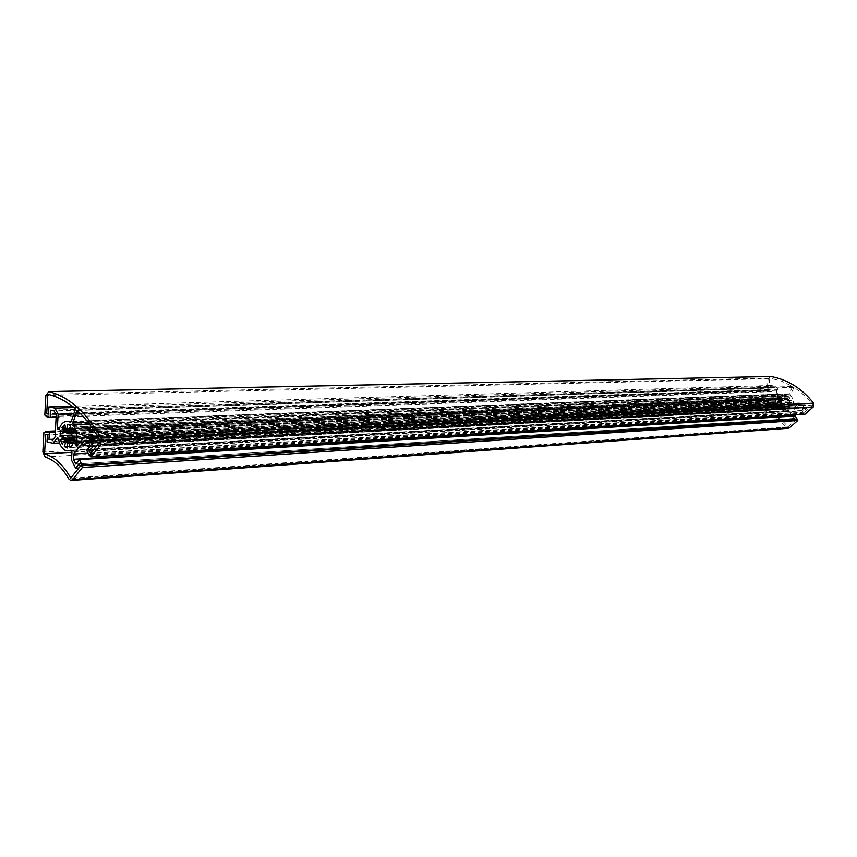 <?xml version="1.0" encoding="UTF-8"?>
<svg xmlns="http://www.w3.org/2000/svg" width="857" height="857" viewBox="0 0 857 857"><rect width="100%" height="100%" fill="white"/><g stroke="black" fill="none" stroke-linecap="round" stroke-linejoin="round"><path stroke-width="0.64" stroke-dasharray="4.29 3.21" d="M785.837 398.109L785.89 395.516L788.483 396.255L787.454 398.58L788.536 399.48L790.208 397.702L791.6 400.283L789.404 401.097L789.608 402.586L791.922 402.672L791.279 405.586L789.201 404.408L788.408 405.607L790.015 407.503L787.722 409.025L786.983 406.561L785.665 406.764L785.612 409.367L783.019 408.607L784.048 406.304L782.966 405.393L781.305 407.161L779.934 404.59L782.109 403.786L781.905 402.297L779.602 402.212L780.234 399.319L782.302 400.487L783.094 399.287L781.498 397.391L783.769 395.859L784.509 398.323L69.674 428.65M784.509 398.323L69.588 428.918M790.529 415.099L790.754 412.806L799.838 404.783L802.634 405.168L804.562 407.878L801.552 410.535L804.969 414.231M795.36 415.988L792.361 418.612L790.711 416.266M770.1 376.512L768.172 378.783L767.058 390.353L771.514 391.638L771.932 387.407L774.921 387.793L776.646 390.235L775.392 403.079L773.25 404.997L770.261 404.59L770.668 400.358L766.083 400.423L764.947 412.088L766.822 414.938C774.46 416.663 780.973 420.83 786.351 427.439L787.969 428.329M792.843 405.95C794.107 402.029 793.368 398.644 790.625 395.784L790.443 394.691L794.053 387.353L801.391 392.752L809.34 400.605L812.907 405.029L804.723 412.217L803.737 410.835L806.769 408.178L803.448 403.518L799.367 402.972L793.1 408.221L792.843 405.95L80.108 442.126M778.274 404.3C779.302 408.253 781.627 410.503 785.248 411.071L788.611 410.61L789.318 411.574L788.847 416.406L792.125 421.055L795.114 418.42L796.089 419.791L787.969 426.915C782.098 419.448 774.899 414.842 766.372 413.117L767.486 401.654L768.997 401.858L768.59 406.079L773.71 406.796L777.588 403.636L778.274 404.3L58.533 439.148M792.693 386.507L789.083 393.845L786.437 393.824C783.116 393.642 780.631 395.141 778.959 398.323L777.931 398.676L777.449 397.766L778.231 389.721L775.714 386.164L770.582 385.5L770.175 389.731L768.665 389.528L769.768 378.098L781.509 381.119L792.693 386.507L75.405 408.982M804.23 413.203L90.028 455.099M803.748 413.631L90.371 455.774M767.058 390.353L44.81 415.131M768.183 390.503L46.16 415.409M768.118 391.188L46.096 416.566M771.514 391.638L56.123 417.177M771.932 387.407L50.542 410.182M774.921 387.793L54.12 410.899M776.646 390.235L56.241 415.088M775.392 403.079L55.062 436.984M773.25 404.997L52.556 440.198M770.261 404.59L53.316 439.213M770.668 400.358L55.33 431.971M767.272 399.898L55.384 430.932M767.208 400.583L45.25 432.528M766.083 400.423L45.271 432.185M792.361 418.612L75.802 464.033M790.754 412.806L88.11 453.192M799.838 404.783L84.5 440.509M802.634 405.168L87.896 441.237M804.562 407.878L90.306 445.961M801.552 410.535L86.707 450.439M794.053 387.353L77.066 410.449M812.907 405.029L100.398 441.259M804.723 412.217L90.596 453.417M803.737 410.835L92.674 450.836M806.769 408.178L96.284 446.358M803.448 403.518L98.566 437.959M799.367 402.972L97.848 436.706M788.847 416.406L71.517 460.123M792.125 421.055L78.876 467.976M795.114 418.42L79.123 463.787M796.089 419.791L80.322 466.176M787.969 426.915L70.724 478.099M766.372 413.117L71.945 452.292M767.486 401.654L45.614 434.37M768.997 401.858L47.403 434.756M768.59 406.079L47.028 441.933M773.71 406.796L59.487 442.951M778.231 389.721L73.831 413.706M775.714 386.164L73.713 407.557M770.582 385.5L72.042 406.218M770.175 389.731L48.506 414.113M768.665 389.528L48.528 413.695M769.768 378.098L47.735 394.284M783.769 395.859L64.907 424.847M781.498 397.391L65.453 427.279M783.094 399.287L70.22 430.418M782.302 400.487L74.334 432.217M780.234 399.319L60.761 430.664M779.602 402.212L71.999 435.056M781.905 402.297L72.031 435.377M782.109 403.786L74.848 437.788M779.934 404.59L74.741 438.977M781.305 407.161L62.229 444.108M782.966 405.393L71.195 440.777M784.048 406.304L71.195 442.416M783.019 408.607L67.446 446.465M785.612 409.367L67.446 447.986M785.665 406.764L67.446 443.54M786.983 406.561L71.602 443.09M787.722 409.025L69.985 447.472M790.015 407.503L72.695 444.922M788.408 405.607L70.724 441.623M789.201 404.408L74.677 439.437M791.279 405.586L74.184 441.666M791.922 402.672L74.88 436.684M789.608 402.586L72.084 436.481M789.404 401.097L71.795 433.921M791.6 400.283L74.43 432.592M790.208 397.702L72.695 428.125M788.536 399.48L73.991 430.996M787.454 398.58L69.396 429.571M788.483 396.255L70.574 425.618M785.89 395.516L67.435 424.301M768.172 378.783L45.86 395.441M764.947 412.088L42.861 452.057M766.822 414.938L45.153 456.963M786.351 427.439L68.785 478.924M790.625 395.784L89.514 424.183M790.443 394.691L88.11 422.372M793.636 408.039L77.076 445.94M792.436 407L78.64 443.969M788.301 410.653L71.217 450.236M789.318 411.574L71.967 451.875M777.053 403.808L58.126 438.227M789.083 393.845L71.249 421.494M788.172 394.241L70.81 422.137M778.959 398.323L59.208 428.961M777.931 398.676L58.908 429.496M777.781 398.58L59.047 429.303M777.449 397.766L59.583 427.868M71.442 480.445L70.745 480.498M793.1 408.221L76.669 446.218M785.248 411.071L71.677 450.643M69.417 450.761L67.06 450.9M788.611 410.61L71.077 450.193M777.588 403.636L57.698 437.981M788.344 394.284L70.606 422.222M786.437 393.824L71.313 421.28M778.22 398.773L58.565 429.7M785.333 409.346L67.446 447.922M786.276 395.548L67.917 424.354"/><path stroke-width="1.29" d="M69.588 428.918L65.86 429.078L67.435 428.736L67.435 424.301L70.574 425.618L69.396 429.571L70.724 431.135L72.695 428.125L74.43 432.592L71.795 433.921L72.084 436.481L74.88 436.684L74.184 441.666L71.645 439.587L70.724 441.623L72.695 444.922L69.985 447.472L69.031 443.219L67.446 443.54L67.446 447.986L64.329 446.626L65.496 442.705L64.179 441.13L62.229 444.108L60.526 439.673L63.107 438.356L62.829 435.806L60.076 435.602L60.761 430.664L63.257 432.721L64.179 430.685L62.218 427.407L64.907 424.847L65.86 429.078M69.674 428.65L67.435 428.736M790.711 416.266L790.529 415.099M71.442 480.445L787.969 428.329L789.511 427.793L797.781 420.53L795.36 415.988L79.347 459.609L75.802 464.033L73.434 459.331L73.723 454.028L84.5 440.509L87.896 441.237L90.306 445.961L86.707 450.439L89.449 455.828L90.028 455.099L90.949 456.899L100.869 444.601L101.169 438.131C86.493 412.346 69.063 396.845 48.881 391.606L45.86 395.441L44.81 415.131L46.16 415.409L46.096 416.566L50.156 417.391L50.542 410.182L54.12 410.899L56.241 415.088L55.062 436.984L52.556 440.198L48.978 439.427L49.363 432.239L45.314 431.371L45.25 432.528L43.911 432.239L42.861 452.057L45.153 456.963C54.28 460.113 62.154 467.44 68.785 478.924L70.745 480.498L72.588 479.641L82.401 467.493L81.49 465.694L82.068 464.987L79.347 459.609M90.949 456.899L804.969 414.231L813.261 406.957L813.582 403.197C801.895 388.403 787.615 379.512 770.764 376.512L770.1 376.512M90.371 455.774L89.449 455.828M56.123 417.177L50.156 417.391M53.316 439.213L48.978 439.427M55.33 431.971L49.363 432.239M55.384 430.932L45.314 431.371M45.271 432.185L43.911 432.239M76.069 442.33C77.494 435.645 76.519 429.818 73.156 424.847L72.899 422.972L77.066 410.449C85.85 418.462 93.627 428.736 100.398 441.259L90.596 453.417L89.374 451.028L92.984 446.54L88.839 438.43L83.879 437.381L77.076 445.94L76.434 446.229L75.609 444.13L76.069 442.33L80.108 442.126M58.533 439.148C59.861 445.908 62.7 449.829 67.06 450.9L71.077 450.193L71.967 451.875L71.517 460.123L75.577 468.19L79.123 463.787L80.322 466.176L70.724 478.099C63.472 465.105 54.752 457.017 44.575 453.835L45.614 434.37L47.403 434.756L47.028 441.933L53.145 443.273L57.055 438.281L57.698 437.981L58.533 439.148M75.405 408.982L71.249 421.494L70.36 422.233L68.057 421.408C64.071 421.033 61.126 423.551 59.208 428.961L57.976 429.528L57.387 427.964L58.126 414.242L55.03 408.125L48.892 406.914L48.506 414.113L46.707 413.749L47.735 394.284C57.301 396.48 66.525 401.376 75.405 408.982M797.781 420.53L82.401 467.493M797.053 419.502L81.49 465.694M797.546 419.073L82.068 464.987M790.454 415.913L73.434 459.331M88.11 453.192L73.723 454.028M92.674 450.836L89.374 451.028M96.284 446.358L92.984 446.54M98.566 437.959L88.839 438.43M97.848 436.706L83.879 437.381M78.876 467.976L75.577 468.19M71.945 452.292L44.575 453.835M59.487 442.951L53.145 443.273M73.831 413.706L58.126 414.242M73.713 407.557L55.03 408.125M72.042 406.218L48.892 406.914M48.528 413.695L46.707 413.749M65.453 427.279L62.218 427.407M70.22 430.418L64.179 430.685M74.334 432.217L63.257 432.721M71.999 435.056L60.076 435.602M72.031 435.377L62.829 435.806M74.848 437.788L63.107 438.356M74.741 438.977L60.526 439.673M71.195 440.777L64.179 441.13M71.195 442.416L65.496 442.705M67.446 446.465L64.329 446.626M71.602 443.09L69.031 443.219M74.677 439.437L71.645 439.587M73.991 430.996L70.724 431.135M813.261 406.957L100.869 444.601M813.582 403.197L101.169 438.131M770.764 376.512L48.881 391.606M789.511 427.793L72.588 479.641M89.514 424.183L73.156 424.847M88.11 422.372L72.899 422.972M78.64 443.969L75.609 444.13M58.126 438.227L57.055 438.281M70.81 422.137L70.145 422.158M58.908 429.496L57.976 429.528M59.047 429.303L57.805 429.357M59.583 427.868L57.387 427.964M770.689 376.502L48.795 391.585M71.677 450.643L69.417 450.761M71.313 421.28L68.057 421.408"/></g></svg>
